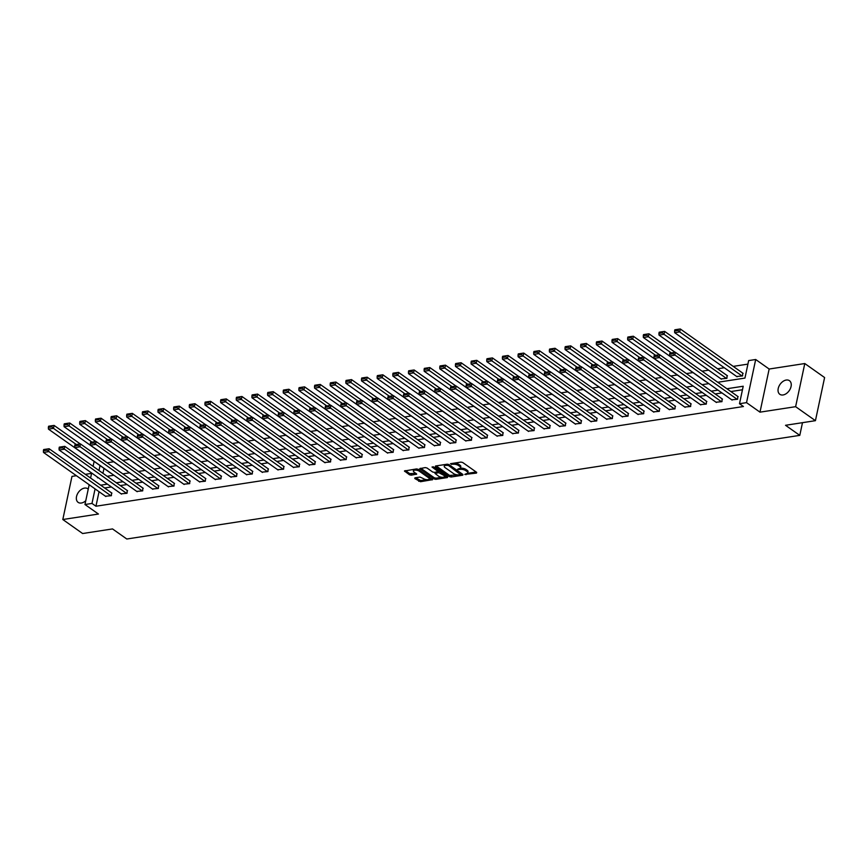 <?xml version="1.0" encoding="UTF-8"?>
<svg xmlns="http://www.w3.org/2000/svg" width="868" height="868" viewBox="0 0 868 868"><rect width="100%" height="100%" fill="white"/><g stroke="black" fill="none" stroke-linecap="round" stroke-linejoin="round"><path stroke-width="1.3" d="M464.792 474.427L476.489 473.093L476.695 472.387L462.698 462.492L460.93 462.091L450.47 463.707L452.912 464.261A4.09 1.649 -168 0 1 458.554 465.541L459.714 466.366A4.09 1.649 -168 0 1 460.572 467.7A4.09 1.649 -168 0 1 459.053 468.611L457.555 469.306L460.149 469.382A4.09 1.649 -168 0 1 465.791 470.651L466.951 471.476A4.09 1.649 -168 0 1 467.798 472.81A4.09 1.649 -168 0 1 466.29 473.722L464.792 474.427M88.232 489.151A8.333 5.555 -54.7 0 0 87.766 488.749A8.333 5.555 -54.7 0 0 84.532 488.098A8.333 5.555 -54.7 0 0 77.23 494.402A8.333 5.555 -54.7 0 0 78.142 502.366A8.333 5.555 -54.7 0 0 81.364 503.017A8.333 5.555 -54.7 0 0 85.769 500.727M783.066 394.962A8.333 5.555 -54.7 0 0 790.357 388.658A8.333 5.555 -54.7 0 0 789.457 380.694A8.333 5.555 -54.7 0 0 786.234 380.043A8.333 5.555 -54.7 0 0 778.932 386.347A8.333 5.555 -54.7 0 0 779.833 394.311A8.333 5.555 -54.7 0 0 783.066 394.962M415.002 477.834L414.796 478.539L420.492 481.718L432.589 479.635L418.322 469.328L416.553 468.926L404.455 470.999L409.468 474.774L411.237 475.165L416.683 474.123L414.058 472.04A3.418 1.378 -168 0 1 413.352 470.923A3.418 1.378 -168 0 1 415.729 470.12A3.418 1.378 -168 0 1 419.331 471.226L428.553 477.747A3.418 1.378 -168 0 1 429.259 478.865A3.418 1.378 -168 0 1 426.882 479.668A3.418 1.378 -168 0 1 423.28 478.55L419.982 477.075L415.002 477.834M99.039 491.7L95.957 506.228L91.986 503.429L84.966 504.514L89.176 484.724M815.432 420.676L795.62 406.68L804.788 363.54L824.6 377.547L815.432 420.676L785.529 425.287L799.786 435.367L126.793 539.006L112.525 528.927L82.623 533.527L62.811 519.52L98.442 514.04L84.966 504.514M804.788 363.54L769.156 369.03L759.988 412.159L795.62 406.68M759.988 412.159L746.523 402.644L739.493 403.718L743.214 386.238L726.907 388.745M95.957 506.228L743.453 406.517L739.493 403.718M449.364 476.597L451.121 476.999L462.752 475.208L462.959 474.503L448.951 464.608L447.194 464.206L435.562 465.997L435.356 466.702L449.364 476.597L449.613 475.436L457.631 474.872M447.432 477.563L435.812 479.353L434.043 478.952L419.776 468.644L425.222 467.592L426.991 467.993L432.665 472.008L434.423 472.398L438.199 471.606L432.025 467.017L433.403 466.8L447.638 476.868L447.432 477.563L447.584 476.825M76.417 475.707L71.979 476.391L62.811 519.52M799.786 435.367L802.488 422.673M742.465 389.765L730.867 391.544M721.959 392.922L715.21 393.953M706.302 395.331L699.554 396.372M690.646 397.739L683.897 398.781M674.989 400.148L668.241 401.19M659.333 402.557L652.584 403.598M643.676 404.976L636.938 406.007M628.02 407.385L621.282 408.427M612.363 409.794L605.625 410.835M596.707 412.202L589.969 413.244M581.05 414.611L574.312 415.653M565.394 417.031L558.656 418.061M549.748 419.439L542.999 420.481M534.091 421.848L527.343 422.89M518.435 424.257L511.686 425.298M502.778 426.665L496.029 427.707M487.122 429.085L480.373 430.116M471.465 431.494L464.716 432.535M455.809 433.902L449.06 434.944M440.152 436.311L433.414 437.353M424.495 438.731L417.758 439.761M408.839 441.139L402.101 442.17M393.182 443.548L386.444 444.59M377.526 445.957L370.788 446.998M361.869 448.365L355.131 449.407M346.213 450.785L339.475 451.816M330.567 453.194L323.818 454.224M314.91 455.602L308.162 456.644M299.254 458.011L292.505 459.053M283.597 460.42L276.849 461.461M267.941 462.839L261.192 463.87M252.284 465.248L245.536 466.279M236.628 467.657L229.879 468.698M220.971 470.065L214.233 471.107M205.315 472.474L198.577 473.516M189.658 474.894L182.92 475.924M174.001 477.302L167.264 478.333M158.345 479.711L151.607 480.753M142.688 482.12L135.951 483.161M127.043 484.528L120.294 485.57M111.386 486.948L104.637 487.979M731.681 399.801L737.626 399.247L737.746 396.405M716.035 402.209L721.97 401.656L722.089 398.813M700.378 404.618L706.313 404.065L706.433 401.233M684.722 407.027L690.657 406.474L690.776 403.642M669.065 409.436L675 408.882L675.12 406.05M653.409 411.855L659.344 411.302L659.463 408.459M637.752 414.264L643.687 413.711L643.806 410.868M622.096 416.673L628.041 416.119L628.15 413.287M606.439 419.081L612.385 418.528L612.493 415.696M590.783 421.49L596.728 420.937L596.848 418.105M575.126 423.909L581.072 423.356L581.191 420.513M559.469 426.318L565.415 425.765L565.535 422.922M543.813 428.727L549.759 428.174L549.878 425.342M528.156 431.136L534.102 430.582L534.221 427.75M512.5 433.544L518.446 432.991L518.565 430.159M496.854 435.964L502.789 435.411L502.908 432.568M481.197 438.373L487.132 437.819L487.252 434.976M465.541 440.781L471.476 440.228L471.595 437.396M449.884 443.19L455.819 442.637L455.939 439.805M434.228 445.599L440.163 445.045L440.282 442.213M418.571 448.018L424.517 447.465L424.626 444.622M402.915 450.427L408.861 449.874L408.969 447.031M387.258 452.836L393.204 452.282L393.323 449.45M371.602 455.244L377.547 454.691L377.667 451.859M355.945 457.653L361.891 457.111L362.01 454.268M340.289 460.073L346.234 459.519L346.354 456.676M324.632 462.481L330.578 461.928L330.697 459.085M308.975 464.89L314.921 464.337L315.041 461.505M293.33 467.299L299.265 466.745L299.384 463.913M277.673 469.707L283.608 469.165L283.727 466.322M262.017 472.127L267.952 471.574L268.071 468.731M246.36 474.536L252.295 473.982L252.414 471.14M230.704 476.944L236.638 476.391L236.758 473.559M215.047 479.353L220.982 478.8L221.101 475.968M199.39 481.762L205.336 481.219L205.445 478.376M183.734 484.181L189.68 483.628L189.788 480.785M168.077 486.59L174.023 486.037L174.142 483.194M152.421 488.999L158.367 488.445L158.486 485.613M136.764 491.407L142.71 490.854L142.829 488.022M121.108 493.816L127.053 493.274L127.173 490.431M105.451 496.236L111.397 495.682L111.516 492.84M747.912 364.115L733.2 366.383M724.292 367.75L717.543 368.791M708.635 370.159L702.049 371.178M692.979 372.578L686.393 373.587M677.322 374.987L670.736 375.996M661.666 377.396L655.08 378.405M646.009 379.804L639.423 380.824M630.352 382.213L623.777 383.233M614.707 384.632L608.121 385.642M599.05 387.041L592.464 388.05M583.394 389.45L576.808 390.459M567.737 391.859L561.151 392.879M552.081 394.267L545.495 395.287M536.424 396.687L529.838 397.696M520.767 399.096L514.181 400.105M505.111 401.504L498.525 402.513M489.454 403.913L482.868 404.933M473.798 406.322L467.212 407.342M458.141 408.741L451.555 409.75M442.485 411.15L435.899 412.159M426.828 413.559L420.253 414.568M411.182 415.967L404.596 416.987M395.526 418.376L388.94 419.396M379.869 420.796L373.283 421.805M364.213 423.204L357.627 424.213M348.556 425.613L341.97 426.622M332.9 428.022L326.314 429.042M317.243 430.43L310.657 431.45M301.587 432.85L295.001 433.859M285.93 435.259L279.344 436.268M270.274 437.667L263.688 438.676M254.617 440.076L248.031 441.096M238.96 442.485L232.374 443.505M223.304 444.904L216.718 445.913M207.647 447.313L201.072 448.322M192.002 449.722L185.416 450.742M176.345 452.13L169.759 453.15M160.688 454.539L154.103 455.559M145.032 456.959L138.446 457.968M129.375 459.367L122.789 460.376M113.719 461.776L107.133 462.796M103.997 468.384L102.945 473.31M736.639 376.484L742.585 375.931L742.704 373.088M720.982 378.893L726.928 378.339L727.048 375.508M705.326 381.302L705.912 381.573M689.669 383.71L690.255 383.992M674.013 386.13L674.599 386.401M658.367 388.538L658.942 388.81M642.711 390.947L643.286 391.218M627.054 393.356L627.629 393.627M611.398 395.765L611.973 396.047M595.741 398.184L596.316 398.455M580.084 400.593L580.659 400.864M564.428 403.002L565.014 403.273M548.771 405.41L549.357 405.681M533.115 407.819L533.701 408.101M517.458 410.238L518.044 410.51M501.802 412.647L502.388 412.918M486.145 415.056L486.731 415.327M470.489 417.465L471.074 417.736M454.843 419.873L455.418 420.155M439.186 422.293L439.761 422.564M423.53 424.702L424.105 424.973M407.873 427.11L408.448 427.381M392.217 429.519L392.792 429.79M376.56 431.928L377.135 432.21M360.904 434.347L361.479 434.618M345.247 436.756L345.833 437.027M329.59 439.165L330.176 439.436M313.934 441.573L314.52 441.845M298.277 443.982L298.863 444.264M282.621 446.402L283.207 446.673M266.964 448.81L267.55 449.081M251.308 451.219L251.894 451.49M235.662 453.628L236.237 453.899M220.005 456.036L220.581 456.318M204.349 458.456L204.924 458.727M188.692 460.865L189.267 461.136M173.036 463.273L173.611 463.545M157.379 465.682L157.954 465.953M141.723 468.091L142.309 468.373M126.066 470.51L126.652 470.781M110.41 472.919L110.995 473.19M91.585 473.375L85.335 474.329M717.738 382.267L744.95 378.079L748.661 360.589L755.692 359.504L746.523 402.644M769.156 369.03L755.692 359.504M90.587 478.051L91.661 473.006M93.082 466.333L94.124 461.407M95.079 488.901L91.986 503.429M717.999 390.123L711.25 391.153M702.342 392.531L695.593 393.562M686.686 394.94L679.937 395.982M671.029 397.349L664.28 398.39M655.373 399.757L648.624 400.799M639.716 402.177L632.967 403.208M624.059 404.586L617.311 405.616M608.403 406.994L601.654 408.036M592.746 409.403L586.009 410.445M577.09 411.812L570.352 412.853M561.433 414.231L554.695 415.262M545.777 416.64L539.039 417.671M530.12 419.049L523.382 420.09M514.464 421.457L507.726 422.499M498.818 423.866L492.069 424.908M483.161 426.286L476.413 427.316M467.505 428.694L460.756 429.725M451.848 431.103L445.1 432.145M436.192 433.512L429.443 434.553M420.535 435.92L413.786 436.962M404.879 438.34L398.13 439.371M389.222 440.749L382.484 441.779M373.565 443.157L366.828 444.199M357.909 445.566L351.171 446.608M342.252 447.975L335.515 449.016M326.596 450.394L319.858 451.425M310.939 452.803L304.201 453.834M295.294 455.212L288.545 456.253M279.637 457.62L272.888 458.662M263.981 460.029L257.232 461.071M248.324 462.449L241.575 463.479M232.667 464.857L225.919 465.888M217.011 467.266L210.262 468.308M201.354 469.675L194.606 470.716M185.698 472.084L178.949 473.125M170.041 474.503L163.303 475.534M154.385 476.912L147.647 477.942M138.728 479.32L131.99 480.362M123.072 481.729L116.334 482.771M107.415 484.138L100.677 485.179M97.574 477.183L97.444 477.791L98.247 477.66M107.165 476.293L113.903 475.252M122.822 473.874L129.56 472.843M138.479 471.465L145.216 470.423M154.124 469.056L160.873 468.015M169.781 466.648L176.529 465.606M185.437 464.239L192.186 463.197M201.094 461.819L207.843 460.789M216.75 459.411L223.499 458.369M232.407 457.002L239.156 455.96M248.064 454.593L254.812 453.552M263.72 452.185L270.469 451.143M279.377 449.765L286.114 448.734M295.033 447.356L301.771 446.315M310.69 444.948L317.428 443.906M326.346 442.539L333.084 441.497M342.003 440.13L348.741 439.089M357.659 437.711L364.397 436.68M373.305 435.302L380.054 434.26M388.962 432.893L395.71 431.852M404.618 430.485L411.367 429.443M420.275 428.076L427.023 427.034M435.931 425.656L442.68 424.626M451.588 423.248L458.337 422.206M467.244 420.839L473.993 419.797M482.901 418.43L489.639 417.389M498.558 416.022L505.295 414.98M514.214 413.602L520.952 412.571M529.871 411.193L536.608 410.152M545.527 408.785L552.265 407.743M561.184 406.376L567.922 405.334M576.829 403.967L583.578 402.926M592.486 401.548L599.235 400.517M608.142 399.139L614.891 398.097M623.799 396.73L630.548 395.689M639.456 394.322L646.204 393.28M655.112 391.913L661.861 390.871M670.769 389.493L677.517 388.463M686.425 387.085L693.174 386.043M702.082 384.676L708.82 383.634M100.037 465.584L98.985 470.51M467.798 472.81L468.047 471.649A4.09 1.649 -168 0 0 467.201 470.315L466.951 471.476M460.127 468.253L460.387 468.21A4.09 1.649 -168 0 1 466.029 469.49L467.201 470.315M460.572 467.7L460.81 466.539A4.09 1.649 -168 0 0 459.964 465.194L459.714 466.366M454.68 463.056A4.09 1.649 -168 0 1 458.803 464.369L459.964 465.194M467.364 473.364L476.163 472.008M436.137 465.91L449.613 475.436M460.919 474.362L462.427 474.123M460.572 474.601L448.43 465.422L445.772 465.367A4.09 1.649 -168 0 0 444.253 466.279A4.09 1.649 -168 0 0 445.1 467.613L453.508 473.548A4.09 1.649 -168 0 0 459.15 474.818L460.572 474.601M460.865 473.429L460.908 474.405M444.937 464.554A4.09 1.649 -168 0 0 444.503 465.107L444.253 466.279M447.107 476.489L444.166 476.944M442.018 477.27L436.051 478.192L435.812 479.353M420.817 468.264L434.293 477.791L436.051 478.192M438.199 471.606L438.449 470.369M438.557 476.174A3.418 1.378 -168 0 0 442.159 477.281A3.418 1.378 -168 0 0 444.535 476.478A3.418 1.378 -168 0 0 443.83 475.36L438.817 472.659L435.042 473.451L438.557 476.174M444.535 476.478L444.785 475.306A3.418 1.378 -168 0 0 444.655 474.753M440.206 471.606L439.067 471.498L438.817 472.659M438.199 471.628L439.067 471.498M435.302 472.268L435.042 473.451M429.259 478.865L429.508 477.693A3.418 1.378 -168 0 0 429.367 477.14M418.647 469.555A3.418 1.378 -168 0 0 416.26 468.97M413.906 469.338A3.418 1.378 -168 0 0 413.602 469.762L413.352 470.923M405.508 470.63L409.718 473.602L415.88 473.331M415.577 477.747L420.741 480.546L426.589 479.646M428.955 479.277L431.787 478.843M743.127 373.392L680.317 328.994L679.698 331.912L742.086 376.007M737.062 376.777L674.675 332.683L674.588 330.968L678.103 330.426L678.342 329.254L674.837 329.797L674.588 330.968M678.103 330.426L679.698 331.912L674.675 332.683M678.342 329.254L680.317 328.994M732.104 400.094L669.716 355.999L674.74 355.218L675.358 352.31L669.879 353.113L669.629 354.274L673.145 353.732L673.394 352.571M738.169 396.709L675.358 352.31M737.127 399.323L673.145 353.732M669.629 354.274L669.716 355.999M727.471 375.801L664.66 331.402L664.042 334.321L726.429 378.415M721.406 379.186L659.018 335.091L658.931 333.377L662.447 332.835L662.685 331.663L659.181 332.205L658.931 333.377M662.447 332.835L664.042 334.321L659.018 335.091M662.685 331.663L664.66 331.402M675.195 352.332L649.004 333.811L648.385 336.73L671.257 352.896M705.749 381.605L643.362 337.5L643.275 335.786L646.79 335.243L647.04 334.082L643.524 334.614L643.275 335.786M646.79 335.243L648.385 336.73L643.362 337.5M647.04 334.082L649.004 333.811M716.447 402.502L654.071 358.408L659.083 357.638L659.702 354.719L654.222 355.522L653.973 356.694L657.488 356.151L657.738 354.979M722.512 399.117L659.702 354.719M721.471 401.732L657.488 356.151M653.973 356.694L654.071 358.408M700.791 404.911L638.414 360.817L643.427 360.046L644.045 357.128L638.566 357.931L638.316 359.102L641.832 358.56L642.081 357.388M706.856 401.526L644.045 357.128M705.814 404.141L641.832 358.56M638.316 359.102L638.414 360.817M659.539 354.741L633.347 336.231L632.729 339.138L655.6 355.316M690.093 384.014L627.705 339.92L627.618 338.195L631.134 337.652L631.383 336.491L627.868 337.034L627.618 338.195M631.134 337.652L632.729 339.138L627.705 339.92M631.383 336.491L633.347 336.231M643.882 357.149L617.69 338.639L617.072 341.547L639.944 357.724M674.436 386.423L612.059 342.328L611.962 340.603L615.477 340.061L615.727 338.9L612.211 339.442L611.962 340.603M615.477 340.061L617.072 341.547L612.059 342.328M615.727 338.9L617.69 338.639M628.226 359.569L602.034 341.048L601.415 343.967L624.287 360.133M658.779 388.831L596.403 344.737L596.305 343.023L599.821 342.48L600.07 341.308L596.555 341.851L596.305 343.023M599.821 342.48L601.415 343.967L596.403 344.737M600.07 341.308L602.034 341.048M685.145 407.331L622.757 363.225L627.77 362.455L628.389 359.547L622.909 360.35L622.66 361.511L626.175 360.969L626.425 359.808M691.199 403.935L628.389 359.547M690.158 406.549L626.175 360.969M622.66 361.511L622.757 363.225M669.488 409.739L607.101 365.645L612.114 364.864L612.732 361.956L607.253 362.759L607.003 363.92L610.519 363.377L610.768 362.216M675.543 406.343L612.732 361.956M674.501 408.969L610.519 363.377M607.003 363.92L607.101 365.645M653.832 412.148L591.444 368.054L596.457 367.283L597.075 364.365L591.596 365.168L591.347 366.329L594.862 365.786L595.112 364.625M659.886 408.763L597.075 364.365M658.845 411.378L594.862 365.786M591.347 366.329L591.444 368.054M638.175 414.557L575.788 370.462L580.8 369.692L581.43 366.773L575.94 367.576L575.69 368.748L579.206 368.206L579.455 367.034M644.23 411.172L581.43 366.773M643.188 413.786L579.206 368.206M575.69 368.748L575.788 370.462M622.519 416.966L560.131 372.871L565.144 372.101L565.773 369.182L560.283 369.985L560.044 371.157L563.549 370.614L563.799 369.442M628.573 413.58L565.773 369.182M627.531 416.195L563.549 370.614M560.044 371.157L560.131 372.871M606.862 419.385L544.475 375.28L549.498 374.509L550.117 371.602L544.627 372.405L544.388 373.565L547.892 373.023L548.142 371.862M612.916 415.989L550.117 371.602M611.875 418.604L547.892 373.023M544.388 373.565L544.475 375.28M591.206 421.794L528.818 377.699L533.842 376.918L534.46 374.01L528.981 374.813L528.731 375.974L532.236 375.432L532.485 374.271M597.26 418.398L534.46 374.01M596.218 421.023L532.236 375.432M528.731 375.974L528.818 377.699M575.549 424.202L513.162 380.108L518.185 379.338L518.804 376.419L513.324 377.222L513.075 378.383L516.59 377.84L516.829 376.679M581.614 420.817L518.804 376.419M580.573 423.432L516.59 377.84M513.075 378.383L513.162 380.108M559.893 426.611L497.505 382.517L502.529 381.746L503.147 378.828L497.668 379.631L497.418 380.802L500.934 380.26L501.172 379.088M565.958 423.226L503.147 378.828M564.916 425.841L500.934 380.26M497.418 380.802L497.505 382.517M544.236 429.02L481.849 384.925L486.872 384.155L487.49 381.236L482.011 382.039L481.762 383.211L485.277 382.669L485.516 381.497M550.301 425.635L487.49 381.236M549.26 428.249L485.277 382.669M481.762 383.211L481.849 384.925M528.579 431.439L466.192 387.334L471.216 386.564L471.834 383.656L466.355 384.459L466.105 385.62L469.621 385.077L469.87 383.916M534.645 428.043L471.834 383.656M533.603 430.658L469.621 385.077M466.105 385.62L466.192 387.334M512.923 433.848L450.546 389.754L455.559 388.972L456.177 386.065L450.698 386.868L450.449 388.029L453.964 387.486L454.214 386.325M518.988 430.452L456.177 386.065M517.946 433.078L453.964 387.486M450.449 388.029L450.546 389.754M497.266 436.257L434.89 392.162L439.902 391.392L440.521 388.473L435.042 389.276L434.792 390.437L438.307 389.906L438.557 388.734M503.331 432.872L440.521 388.473M502.29 435.486L438.307 389.906M434.792 390.437L434.89 392.162M481.621 438.666L419.233 394.571L424.246 393.801L424.864 390.882L419.385 391.685L419.135 392.857L422.651 392.314L422.9 391.142M487.675 435.28L424.864 390.882M486.633 437.895L422.651 392.314M419.135 392.857L419.233 394.571M465.964 441.074L403.577 396.98L408.589 396.209L409.208 393.291L403.728 394.094L403.479 395.265L406.994 394.723L407.244 393.551M472.018 437.689L409.208 393.291M470.977 440.304L406.994 394.723M403.479 395.265L403.577 396.98M450.308 443.494L387.92 399.389L392.933 398.618L393.551 395.71L388.072 396.513L387.822 397.674L391.338 397.132L391.587 395.971M456.362 440.098L393.551 395.71M455.32 442.713L391.338 397.132M387.822 397.674L387.92 399.389M434.651 445.902L372.264 401.808L377.276 401.027L377.895 398.119L372.415 398.922L372.166 400.083L375.681 399.54L375.931 398.379M440.705 442.517L377.895 398.119M439.664 445.132L375.681 399.54M372.166 400.083L372.264 401.808M418.994 448.311L356.607 404.217L361.62 403.446L362.249 400.528L356.759 401.331L356.52 402.492L360.025 401.96L360.274 400.788M425.049 444.926L362.249 400.528M424.007 447.541L360.025 401.96M356.52 402.492L356.607 404.217M403.338 450.72L340.95 406.625L345.974 405.855L346.592 402.936L341.102 403.739L340.864 404.911L344.368 404.369L344.618 403.197M409.392 447.335L346.592 402.936M408.351 449.95L344.368 404.369M340.864 404.911L340.95 406.625M612.569 361.978L586.377 343.457L585.759 346.375L608.631 362.542M643.134 391.24L580.746 347.146L580.649 345.431L584.164 344.889L584.414 343.717L580.898 344.26L580.649 345.431M584.164 344.889L585.759 346.375L580.746 347.146M584.414 343.717L586.377 343.457M596.913 364.386L570.721 345.865L570.102 348.784L592.974 364.951M627.477 393.66L565.09 349.554L564.992 347.84L568.507 347.298L568.757 346.137L565.242 346.668L564.992 347.84M568.507 347.298L570.102 348.784L565.09 349.554M568.757 346.137L570.721 345.865M581.256 366.795L555.064 348.285L554.446 351.193L577.328 367.37M611.821 396.068L549.433 351.974L549.336 350.249L552.851 349.706L553.1 348.545L549.585 349.088L549.336 350.249M552.851 349.706L554.446 351.193L549.433 351.974M553.1 348.545L555.064 348.285M565.61 369.204L539.408 350.694L538.789 353.612L561.672 369.779M596.164 398.477L533.777 354.383L533.679 352.658L537.194 352.115L537.444 350.954L533.928 351.497L533.679 352.658M537.194 352.115L538.789 353.612L533.777 354.383M537.444 350.954L539.408 350.694M549.954 371.623L523.762 353.102L523.133 356.021L546.015 372.188M580.508 400.886L518.12 356.791L518.033 355.077L521.538 354.535L521.787 353.363L518.272 353.905L518.033 355.077M521.538 354.535L523.133 356.021L518.12 356.791M521.787 353.363L523.762 353.102M534.297 374.032L508.106 355.511L507.487 358.43L530.359 374.596M564.851 403.294L502.464 359.2L502.377 357.486L505.881 356.943L506.131 355.771L502.615 356.314L502.377 357.486M505.881 356.943L507.487 358.43L502.464 359.2M506.131 355.771L508.106 355.511M518.641 376.441L492.449 357.931L491.83 360.838L514.702 377.005M549.194 405.714L486.807 361.609L486.72 359.894L490.225 359.352L490.474 358.191L486.97 358.734L486.72 359.894M490.225 359.352L491.83 360.838L486.807 361.609M490.474 358.191L492.449 357.931M502.984 378.849L476.792 360.339L476.174 363.247L499.046 379.424M533.538 408.123L471.15 364.028L471.064 362.303L474.568 361.761L474.818 360.6L471.313 361.142L471.064 362.303M474.568 361.761L476.174 363.247L471.15 364.028M474.818 360.6L476.792 360.339M487.328 381.258L461.136 362.748L460.517 365.667L483.389 381.833M517.881 410.531L455.494 366.437L455.407 364.712L458.922 364.169L459.161 363.008L455.657 363.551L455.407 364.712M458.922 364.169L460.517 365.667L455.494 366.437M459.161 363.008L461.136 362.748M471.671 383.678L445.479 365.157L444.861 368.075L467.733 384.242M502.225 412.94L439.837 368.846L439.75 367.131L443.266 366.589L443.505 365.417L440 365.96L439.75 367.131M443.266 366.589L444.861 368.075L439.837 368.846M443.505 365.417L445.479 365.157M456.015 386.086L429.823 367.565L429.204 370.484L452.076 386.651M486.568 415.349L424.181 371.254L424.094 369.54L427.609 368.998L427.859 367.826L424.344 368.368L424.094 369.54M427.609 368.998L429.204 370.484L424.181 371.254M427.859 367.826L429.823 367.565M440.358 388.495L414.166 369.985L413.548 372.893L436.42 389.059M470.912 417.768L408.524 373.663L408.437 371.949L411.953 371.406L412.202 370.245L408.687 370.788L408.437 371.949M411.953 371.406L413.548 372.893L408.524 373.663M412.202 370.245L414.166 369.985M424.702 390.904L398.51 372.394L397.891 375.301L420.763 391.479M455.255 420.177L392.879 376.083L392.781 374.358L396.296 373.815L396.546 372.654L393.03 373.197L392.781 374.358M396.296 373.815L397.891 375.301L392.879 376.083M396.546 372.654L398.51 372.394M409.045 393.312L382.853 374.802L382.235 377.721L405.106 393.888M439.599 422.586L377.222 378.491L377.124 376.766L380.64 376.235L380.889 375.063L377.374 375.605L377.124 376.766M380.64 376.235L382.235 377.721L377.222 378.491M380.889 375.063L382.853 374.802M393.388 395.732L367.197 377.211L366.578 380.13L389.45 396.296M423.953 424.994L361.565 380.9L361.468 379.186L364.983 378.643L365.233 377.471L361.717 378.014L361.468 379.186M364.983 378.643L366.578 380.13L361.565 380.9M365.233 377.471L367.197 377.211M377.732 398.141L351.54 379.62L350.922 382.538L373.804 398.705M408.296 427.403L345.909 383.309L345.811 381.594L349.327 381.052L349.576 379.88L346.061 380.423L345.811 381.594M349.327 381.052L350.922 382.538L345.909 383.309M349.576 379.88L351.54 379.62M362.086 400.549L335.883 382.039L335.265 384.947L358.148 401.114M392.64 429.823L330.252 385.717L330.155 384.003L333.67 383.461L333.92 382.3L330.404 382.842L330.155 384.003M333.67 383.461L335.265 384.947L330.252 385.717M333.92 382.3L335.883 382.039M346.43 402.958L320.238 384.448L319.608 387.356L342.491 403.533M376.983 432.231L314.596 388.137L314.498 386.412L318.014 385.869L318.263 384.708L314.748 385.251L314.498 386.412M318.014 385.869L319.608 387.356L314.596 388.137M318.263 384.708L320.238 384.448M330.773 405.367L304.581 386.857L303.952 389.775L326.835 405.942M361.327 434.64L298.939 390.546L298.852 388.821L302.357 388.289L302.606 387.117L299.091 387.66L298.852 388.821M302.357 388.289L303.952 389.775L298.939 390.546M302.606 387.117L304.581 386.857M315.117 407.786L288.925 389.265L288.306 392.184L311.178 408.351M345.67 437.049L283.283 392.954L283.196 391.24L286.7 390.698L286.95 389.526L283.435 390.068L283.196 391.24M286.7 390.698L288.306 392.184L283.283 392.954M286.95 389.526L288.925 389.265M387.681 453.129L325.294 409.034L330.317 408.264L330.936 405.345L325.457 406.148L325.207 407.32L328.712 406.777L328.961 405.606M393.736 449.743L330.936 405.345M392.694 452.358L328.712 406.777M325.207 407.32L325.294 409.034M372.025 455.548L309.637 411.443L314.661 410.673L315.279 407.765L309.8 408.568L309.55 409.729L313.055 409.186L313.305 408.025M378.079 452.152L315.279 407.765M377.048 454.767L313.055 409.186M309.55 409.729L309.637 411.443M356.368 457.957L293.981 413.862L299.004 413.081L299.623 410.173L294.144 410.976L293.894 412.137L297.409 411.595L297.648 410.434M362.433 454.572L299.623 410.173M361.392 457.186L297.409 411.595M293.894 412.137L293.981 413.862M340.712 460.365L278.324 416.271L283.348 415.501L283.966 412.582L278.487 413.385L278.237 414.546L281.753 414.014L281.991 412.842M346.777 456.98L283.966 412.582M345.735 459.595L281.753 414.014M278.237 414.546L278.324 416.271M299.46 410.195L273.268 391.674L272.65 394.593L295.521 410.759M330.014 439.458L267.626 395.363L267.539 393.649L271.044 393.106L271.293 391.935L267.789 392.477L267.539 393.649M271.044 393.106L272.65 394.593L267.626 395.363M271.293 391.935L273.268 391.674M283.803 412.604L257.612 394.094L256.993 397.001L279.865 413.168M314.357 441.877L251.97 397.772L251.883 396.058L255.398 395.515L255.637 394.354L252.132 394.897L251.883 396.058M255.398 395.515L256.993 397.001L251.97 397.772M255.637 394.354L257.612 394.094M268.147 415.012L241.955 396.502L241.337 399.41L264.208 415.588M298.7 444.286L236.313 400.191L236.226 398.466L239.742 397.924L239.98 396.763L236.476 397.305L236.226 398.466M239.742 397.924L241.337 399.41L236.313 400.191M239.98 396.763L241.955 396.502M252.49 417.421L226.298 398.911L225.68 401.83L248.552 417.996M283.044 446.694L220.656 402.6L220.57 400.875L224.085 400.343L224.335 399.171L220.819 399.714L220.57 400.875M224.085 400.343L225.68 401.83L220.656 402.6M224.335 399.171L226.298 398.911M236.834 419.841L210.642 401.32L210.023 404.238L232.895 420.405M267.387 449.103L205 405.009L204.913 403.294L208.428 402.752L208.678 401.58L205.163 402.123L204.913 403.294M208.428 402.752L210.023 404.238L205 405.009M208.678 401.58L210.642 401.32M221.177 422.249L194.985 403.728L194.367 406.647L217.239 422.814M251.731 451.512L189.354 407.417L189.257 405.703L192.772 405.161L193.022 403.989L189.506 404.531L189.257 405.703M192.772 405.161L194.367 406.647L189.354 407.417M193.022 403.989L194.985 403.728M205.521 424.658L179.329 406.148L178.71 409.056L201.582 425.222M236.074 453.931L173.698 409.826L173.6 408.112L177.115 407.569L177.365 406.408L173.85 406.951L173.6 408.112M177.115 407.569L178.71 409.056L173.698 409.826M177.365 406.408L179.329 406.148M189.864 427.067L163.672 408.557L163.054 411.465L185.926 427.642M220.429 456.34L158.041 412.246L157.943 410.521L161.459 409.978L161.708 408.817L158.193 409.36L157.943 410.521M161.459 409.978L163.054 411.465L158.041 412.246M161.708 408.817L163.672 408.557M325.055 462.774L262.668 418.68L267.691 417.909L268.31 414.991L262.83 415.794L262.581 416.966L266.096 416.423L266.346 415.251M331.12 459.389L268.31 414.991M330.079 462.004L266.096 416.423M262.581 416.966L262.668 418.68M309.399 465.183L247.011 421.089L252.035 420.318L252.653 417.399L247.174 418.202L246.924 419.374L250.44 418.832L250.689 417.66M315.464 461.798L252.653 417.399M314.422 464.413L250.44 418.832M246.924 419.374L247.011 421.089M293.742 467.602L231.365 423.497L236.378 422.727L236.997 419.819L231.517 420.622L231.268 421.783L234.783 421.24L235.033 420.079M299.807 464.206L236.997 419.819M298.766 466.821L234.783 421.24M231.268 421.783L231.365 423.497M278.086 470.011L215.709 425.917L220.722 425.136L221.34 422.228L215.861 423.031L215.611 424.192L219.127 423.649L219.376 422.488M284.151 466.626L221.34 422.228M283.109 469.241L219.127 423.649M215.611 424.192L215.709 425.917M262.44 472.42L200.052 428.325L205.065 427.555L205.683 424.636L200.204 425.439L199.955 426.6L203.47 426.069L203.72 424.897M268.494 469.035L205.683 424.636M267.452 471.649L203.47 426.069M199.955 426.6L200.052 428.325M246.783 474.829L184.396 430.734L189.408 429.964L190.027 427.045L184.548 427.848L184.298 429.02L187.813 428.477L188.063 427.306M252.838 471.443L190.027 427.045M251.796 474.058L187.813 428.477M184.298 429.02L184.396 430.734M231.127 477.237L168.739 433.143L173.752 432.373L174.37 429.454L168.891 430.257L168.642 431.429L172.157 430.886L172.406 429.714M237.181 473.852L174.37 429.454M236.139 476.467L172.157 430.886M168.642 431.429L168.739 433.143M215.47 479.657L153.083 435.552L158.095 434.781L158.725 431.873L153.235 432.676L152.985 433.837L156.5 433.295L156.75 432.134M221.524 476.261L158.725 431.873M220.483 478.876L156.5 433.295M152.985 433.837L153.083 435.552M174.208 429.476L148.016 410.965L147.397 413.884L170.269 430.051M204.772 458.749L142.385 414.654L142.287 412.929L145.802 412.398L146.052 411.226L142.536 411.768L142.287 412.929M145.802 412.398L147.397 413.884L142.385 414.654M146.052 411.226L148.016 410.965M199.814 482.065L137.426 437.971L142.439 437.19L143.068 434.282L137.578 435.085L137.339 436.246L140.844 435.703L141.093 434.542M205.868 478.68L143.068 434.282M204.826 481.295L140.844 435.703M137.339 436.246L137.426 437.971M158.551 431.895L132.359 413.374L131.741 416.293L154.623 432.459M189.115 461.158L126.728 417.063L126.63 415.349L130.146 414.806L130.395 413.635L126.88 414.177L126.63 415.349M130.146 414.806L131.741 416.293L126.728 417.063M130.395 413.635L132.359 413.374M184.157 484.474L121.77 440.38L126.793 439.609L127.412 436.691L121.921 437.494L121.683 438.655L125.187 438.123L125.437 436.951M190.211 481.089L127.412 436.691M189.17 483.704L125.187 438.123M121.683 438.655L121.77 440.38M142.905 434.304L116.703 415.783L116.084 418.701L138.967 434.868M173.459 463.566L111.071 419.472L110.974 417.758L114.489 417.215L114.739 416.043L111.223 416.586L110.974 417.758M114.489 417.215L116.084 418.701L111.071 419.472M114.739 416.043L116.703 415.783M168.501 486.883L106.113 442.788L111.137 442.018L111.755 439.099L106.276 439.902L106.026 441.074L109.531 440.532L109.78 439.36M174.555 483.498L111.755 439.099M173.513 486.113L109.531 440.532M106.026 441.074L106.113 442.788M127.249 436.712L101.057 418.202L100.428 421.11L123.31 437.277M157.802 465.986L95.415 421.881L95.328 420.166L98.833 419.624L99.082 418.463L95.567 419.005L95.328 420.166M98.833 419.624L100.428 421.11L95.415 421.881M99.082 418.463L101.057 418.202M152.844 489.292L90.456 445.197L95.48 444.427L96.098 441.508L90.619 442.311L90.37 443.483L93.885 442.94L94.124 441.769M158.909 485.906L96.098 441.508M157.868 488.521L93.885 442.94M90.37 443.483L90.456 445.197M111.592 439.121L85.4 420.611L84.782 423.519L107.654 439.696M142.146 468.394L79.758 424.3L79.672 422.575L83.176 422.032L83.426 420.871L79.91 421.414L79.672 422.575M83.176 422.032L84.782 423.519L79.758 424.3M83.426 420.871L85.4 420.611M137.187 491.711L74.8 447.606L79.823 446.836L80.442 443.928L74.963 444.731L74.713 445.892L78.228 445.349L78.467 444.188M143.253 488.315L80.442 443.928M142.211 490.93L78.228 445.349M74.713 445.892L74.8 447.606M95.936 441.53L69.744 423.02L69.125 425.938L91.997 442.105M126.489 470.803L64.102 426.709L64.015 424.984L67.52 424.452L67.769 423.28L64.265 423.823L64.015 424.984M67.52 424.452L69.125 425.938L64.102 426.709M67.769 423.28L69.744 423.02M121.531 494.12L59.143 450.025L64.167 449.244L64.785 446.336L59.306 447.139L59.057 448.3L62.572 447.758L62.811 446.597M127.596 490.735L64.785 446.336M126.554 493.349L62.572 447.758M59.057 448.3L59.143 450.025M80.279 443.949L54.087 425.428L53.469 428.347L76.341 444.514M110.833 473.212L48.445 429.118L48.358 427.403L51.863 426.861L52.113 425.689L48.608 426.231L48.358 427.403M51.863 426.861L53.469 428.347L48.445 429.118M52.113 425.689L54.087 425.428M105.874 496.529L43.487 452.434L48.51 451.664L49.129 448.745L43.65 449.548L43.4 450.709L46.915 450.177L47.165 449.006M111.939 493.143L49.129 448.745M110.898 495.758L46.915 450.177M43.4 450.709L43.487 452.434M466.224 473.733L466.018 474.698M451.761 463.501L451.555 464.478M458.998 468.622L458.792 469.588M466.029 469.49L465.791 470.651M460.387 468.21L460.149 469.382M458.803 464.369L458.554 465.541M453.118 463.295L452.912 464.261M476.651 472.355L476.489 473.093M435.508 466.007L435.356 466.702M462.904 474.471L462.752 475.208M451.371 475.827L451.121 476.999M460.941 473.082L460.724 474.112M448.637 464.434L448.43 465.422M447.4 464.185L447.194 465.15M445.978 464.391L445.772 465.367M434.293 477.791L434.043 478.952M420.188 468.373L420.047 469.056M438.156 470.163L437.939 471.194M444.047 474.329L443.83 475.36M440.803 472.029L440.575 473.06M435.725 472.203L435.519 473.168M428.77 476.716L428.553 477.747M419.548 470.196L419.331 471.226M416.358 473.668L416.206 474.405M411.475 474.004L411.237 475.165M409.718 473.602L409.468 474.774M404.868 470.727L404.727 471.422M432.264 479.19L432.112 479.928M420.741 480.546L420.492 481.718M418.973 480.145L418.723 481.317M414.947 477.845L414.796 478.539"/></g></svg>
